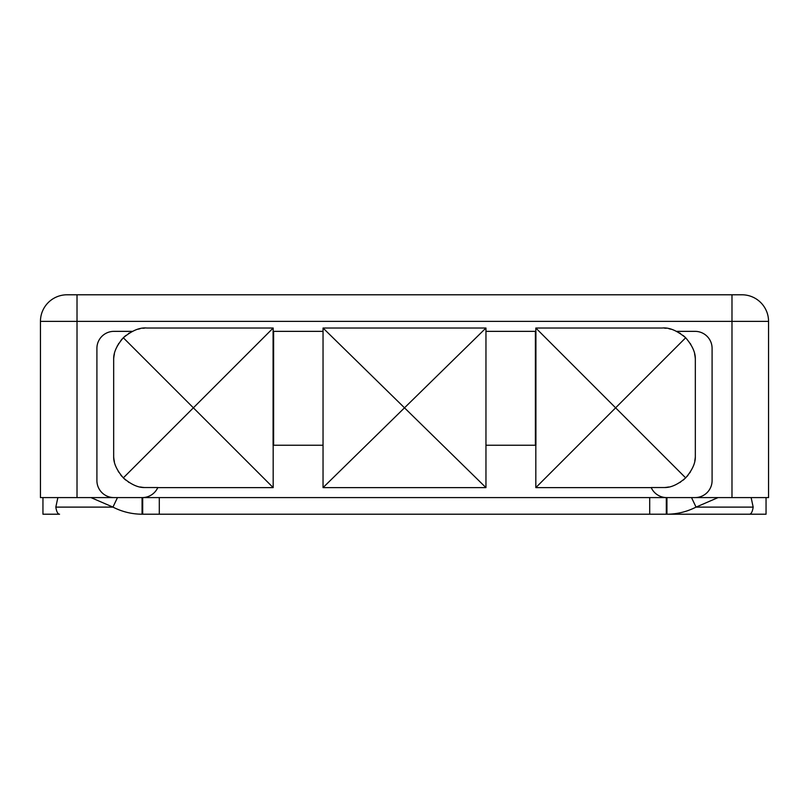 <?xml version="1.0" encoding="UTF-8"?>
<svg xmlns="http://www.w3.org/2000/svg" width="809" height="809" viewBox="0 0 809 809"><rect width="100%" height="100%" fill="white"/><g stroke="black" fill="none" stroke-linecap="round" stroke-linejoin="round"><path stroke-width="1.21" d="M741.954 294.789L67.046 294.789A26.596 26.596 90 0 0 40.45 321.385L77.017 321.385L77.017 497.586L40.45 497.586L40.45 321.385A26.596 26.596 -90 0 1 67.046 294.789L741.954 294.789A26.596 26.596 0 0 1 768.55 321.385L768.55 497.586L731.983 497.586L731.983 321.385L77.017 321.385L77.017 497.586L113.917 497.586L40.45 497.586L40.45 321.385L77.017 321.385L77.017 294.789L77.017 321.385L731.983 321.385L731.983 294.789L731.983 321.385L768.55 321.385A26.596 26.596 0 0 0 741.954 294.789M695.083 497.586L731.983 497.586L695.083 497.586A17.019 17.019 0 0 0 712.092 480.576L712.092 348.376L712.092 480.576A17.019 17.019 0 0 1 695.083 497.586L666.707 497.586L695.083 497.586M140.412 486.988A33.25 33.25 0 0 0 144.467 487.534C138.076 487.675 131.028 484.46 123.332 477.876L193.381 407.827L123.332 337.768L193.381 407.827L273.179 328.029L193.381 407.827L273.179 487.615L273.179 445.233L273.179 487.615L157.785 487.615L273.179 487.615L193.381 407.827L123.332 477.876C131.028 484.46 138.076 487.675 144.467 487.534L157.816 487.534A17.019 17.019 0 0 1 142.293 497.586L113.917 497.586L142.293 497.586A17.019 17.019 0 0 0 157.816 487.534L144.467 487.534A33.25 33.25 0 0 1 143.81 487.483M766.052 497.586L766.052 514.211L766.052 497.586M142.071 497.586L666.929 497.586L142.071 497.586L142.071 514.211L766.052 514.211L666.929 514.211L666.929 497.586L666.929 514.211C677.133 514.16 686.841 511.794 696.043 507.112L691.513 497.586L696.043 507.112L718.058 497.586L696.043 507.112L753.179 507.112C752.431 511.794 751.187 514.16 749.437 514.211C751.187 514.16 752.431 511.794 753.179 507.112L696.043 507.112C686.841 511.794 677.133 514.16 666.929 514.211L666.313 514.211L666.313 497.586L666.313 514.211L649.698 514.211L649.698 497.586L649.698 514.211L159.302 514.211L159.302 497.586L159.302 514.211L142.687 514.211L142.687 497.586L142.687 514.211L142.071 514.211L142.071 497.586M273.088 445.233L323.044 445.233L273.604 445.233L273.604 331.356L273.088 331.356L273.088 445.233L273.604 445.233L273.604 331.356L323.044 331.356L273.088 331.356L273.088 445.233M485.956 445.233L535.912 445.233L535.912 331.356L535.396 331.356L535.912 331.356L535.912 445.233L535.396 445.233L535.396 331.356L535.396 445.233L485.956 445.233M273.179 328.029L273.179 331.356L273.179 328.029L146.844 328.029L273.179 328.029M676.658 331.356L695.083 331.356L676.658 331.356M113.917 331.356L132.342 331.356L113.917 331.356A17.019 17.019 0 0 0 96.908 348.376L96.908 480.576A17.019 17.019 0 0 0 113.917 497.586A17.019 17.019 0 0 1 96.908 480.576L96.908 348.376A17.019 17.019 0 0 1 113.917 331.356M485.956 331.356L535.396 331.356L485.956 331.356M670.944 329.212A33.25 33.25 0 0 0 668.932 328.727M666.12 328.272A33.25 33.25 0 0 0 664.229 328.1M662.156 328.029L535.821 328.029L535.821 331.356L535.821 328.029L685.668 477.876C677.972 484.46 670.924 487.675 664.533 487.534L651.184 487.534A17.019 17.019 0 0 0 666.707 497.586A17.019 17.019 0 0 1 651.184 487.534L664.533 487.534C670.924 487.675 677.972 484.46 685.668 477.876L615.619 407.827L535.821 487.615L615.619 407.827L535.821 328.029L662.156 328.029C669.104 327.281 676.941 330.527 685.668 337.768C676.941 330.527 669.104 327.281 662.156 328.029M679.641 333.005A33.25 33.25 0 0 1 680.541 333.571A33.25 33.25 0 0 0 679.641 333.005M684.05 336.251A33.25 33.25 0 0 0 683.079 335.442A33.25 33.25 0 0 1 685.668 337.768L615.619 407.827L685.668 337.768C692.241 345.443 695.457 352.491 695.325 358.913C695.457 352.491 692.241 345.443 685.668 337.768M690.208 343.431A33.25 33.25 0 0 1 690.795 344.381M694.587 353.958A33.25 33.25 0 0 1 695.325 358.913L695.325 456.741A33.25 33.25 0 0 1 694.779 460.796A33.25 33.25 0 0 0 695.325 456.741C695.467 463.132 692.251 470.181 685.668 477.876C692.251 470.181 695.467 463.132 695.325 456.741L695.325 358.913M712.092 348.376A17.019 17.019 0 0 0 695.083 331.356A17.019 17.019 0 0 1 712.092 348.376M690.37 471.96A33.25 33.25 0 0 1 689.814 472.83M687.963 475.328A33.25 33.25 0 0 1 687.154 476.299M684.09 479.363A33.25 33.25 0 0 1 683.12 480.172M680.622 482.022A33.25 33.25 0 0 1 679.742 482.589M664.533 487.534A33.25 33.25 0 0 0 668.588 486.988A33.25 33.25 0 0 1 665.19 487.483M651.215 487.615L535.821 487.615L651.215 487.615M535.821 445.233L535.821 487.615L535.821 445.233M323.044 328.029L323.044 487.615L485.956 487.615L485.956 328.029L323.044 328.029L404.5 407.827L323.044 487.615L323.044 328.029L485.956 328.029L404.5 407.827L323.044 328.029M485.956 487.615L404.5 407.827L485.956 328.029L485.956 487.615L323.044 487.615L404.5 407.827L485.956 487.615M144.771 328.1A33.25 33.25 0 0 0 142.88 328.272M140.068 328.727A33.25 33.25 0 0 0 138.056 329.212A33.25 33.25 0 0 1 140.068 328.727M123.332 337.768C132.059 330.527 139.896 327.281 146.844 328.029C139.896 327.281 132.059 330.527 123.332 337.768C116.759 345.443 113.543 352.481 113.675 358.913C113.543 352.481 116.759 345.443 123.332 337.768M125.88 480.172A33.25 33.25 0 0 1 123.332 477.876C116.759 470.211 113.543 463.163 113.675 456.741L113.675 358.913A33.25 33.25 0 0 1 114.413 353.958M114.403 461.686A33.25 33.25 0 0 1 113.675 456.741L113.675 358.913M129.137 482.508A33.25 33.25 0 0 1 128.378 482.022M121.846 476.299A33.25 33.25 0 0 1 120.784 475.025M118.792 472.213A33.25 33.25 0 0 1 118.205 471.273M113.675 456.741C113.543 463.163 116.759 470.211 123.332 477.876M117.133 346.353A33.25 33.25 0 0 1 117.558 345.524M118.205 344.381A33.25 33.25 0 0 1 118.792 343.421M120.784 340.629A33.25 33.25 0 0 1 125.921 335.442M128.459 333.571A33.25 33.25 0 0 1 129.359 332.995M768.55 321.385L731.983 321.385L731.983 497.586L768.55 497.586L768.55 321.385M42.948 514.211L59.563 514.211C57.813 514.16 56.569 511.794 55.821 507.112L57.874 497.586L55.821 507.112L112.957 507.112C122.159 511.794 131.867 514.16 142.071 514.211C131.867 514.16 122.159 511.794 112.957 507.112L117.487 497.586L112.957 507.112L55.821 507.112C56.569 511.794 57.813 514.16 59.563 514.211L42.948 514.211L42.948 497.586L42.948 514.211M90.942 497.586L112.957 507.112L90.942 497.586M751.126 497.586L753.179 507.112L751.126 497.586"/></g></svg>
